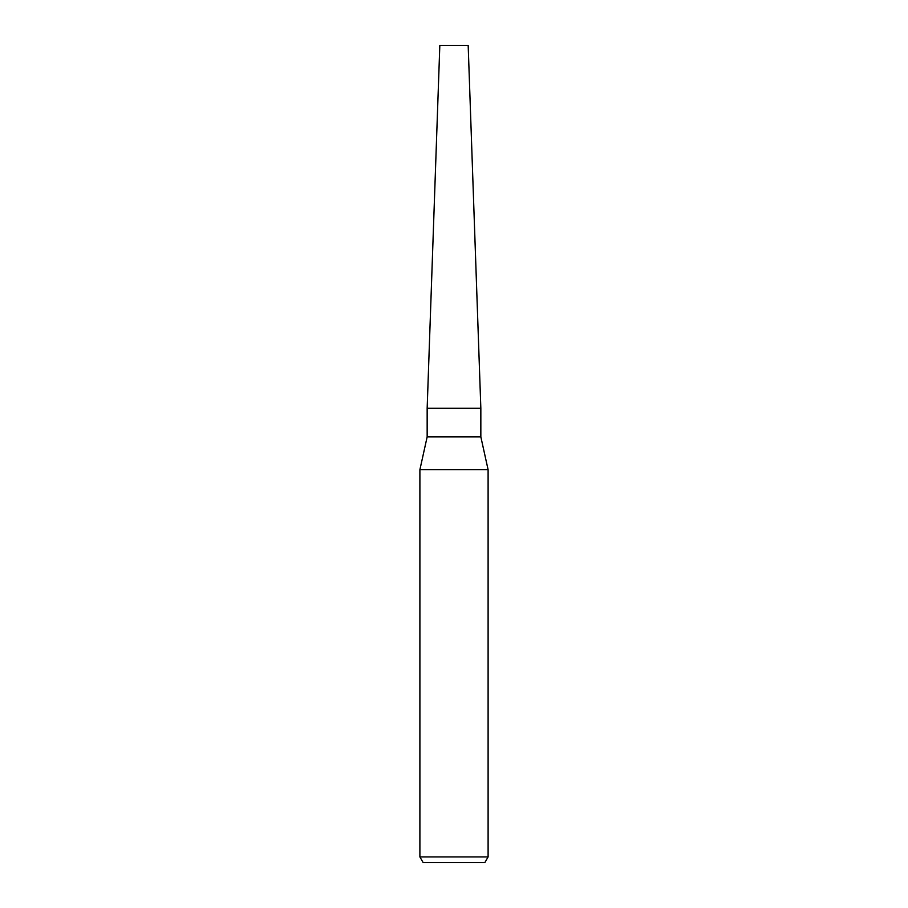 <?xml version="1.0" encoding="UTF-8"?>
<svg xmlns="http://www.w3.org/2000/svg" width="908" height="908" viewBox="0 0 908 908"><rect width="100%" height="100%" fill="white"/><g stroke="black" fill="none" stroke-linecap="round" stroke-linejoin="round"><path stroke-width="1.36" d="M480.843 436.861L480.843 408.282L427.157 408.282L480.843 408.282L468.176 45.4L439.824 45.4L427.157 408.282L427.157 436.861L480.843 436.861L488.107 469.72L488.107 856.925L419.893 856.925L423.162 862.6L484.838 862.6L488.107 856.925M427.157 436.861L419.893 469.72L488.107 469.72M419.893 469.72L419.893 856.925"/></g></svg>
